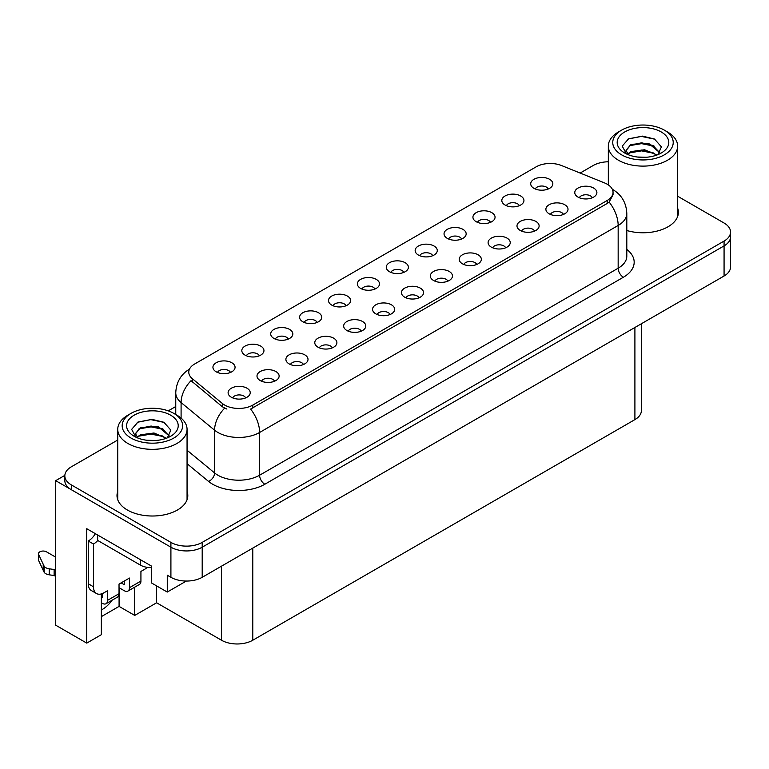 <?xml version="1.0" encoding="UTF-8"?>
<svg xmlns="http://www.w3.org/2000/svg" width="769" height="769" viewBox="0 0 769 769"><rect width="100%" height="100%" fill="white"/><g stroke="black" fill="none" stroke-linecap="round" stroke-linejoin="round"><path stroke-width="1.15" d="M403.802 272.389A6.633 3.835 0 0 0 402.024 270.525A6.633 3.835 0 0 0 395.487 269.554A6.633 3.835 0 0 0 390.854 272.389M405.148 262.7A11.064 6.383 0 0 0 390.979 261.989A11.064 6.383 0 0 0 387.316 269.929A11.064 6.383 0 0 0 389.508 271.726A11.064 6.383 0 0 0 407.349 269.929A11.064 6.383 0 0 0 405.148 262.7M374.916 289.067A6.633 3.835 0 0 0 373.138 287.202A6.633 3.835 0 0 0 366.592 286.231A6.633 3.835 0 0 0 361.968 289.067M376.262 279.378A11.064 6.383 0 0 0 362.084 278.666A11.064 6.383 0 0 0 358.421 286.606A11.064 6.383 0 0 0 360.623 288.413A11.064 6.383 0 0 0 378.454 286.606A11.064 6.383 0 0 0 376.262 279.378M346.031 305.754A6.633 3.835 0 0 0 344.243 303.88A6.633 3.835 0 0 0 337.706 302.909A6.633 3.835 0 0 0 333.073 305.754M347.377 296.055A11.064 6.383 0 0 0 333.198 295.344A11.064 6.383 0 0 0 329.536 303.284A11.064 6.383 0 0 0 331.727 305.091A11.064 6.383 0 0 0 349.568 303.284A11.064 6.383 0 0 0 347.377 296.055M534.532 231.123A6.633 3.835 0 0 0 532.754 229.249A6.633 3.835 0 0 0 526.207 228.278A6.633 3.835 0 0 0 521.584 231.123M535.878 221.424A11.064 6.383 0 0 0 521.699 220.713A11.064 6.383 0 0 0 518.037 228.653A11.064 6.383 0 0 0 520.238 230.46A11.064 6.383 0 0 0 538.069 228.653A11.064 6.383 0 0 0 535.878 221.424M447.866 281.156A6.633 3.835 0 0 0 446.087 279.291A6.633 3.835 0 0 0 439.541 278.32A6.633 3.835 0 0 0 434.918 281.156M449.211 271.457A11.064 6.383 0 0 0 435.043 270.746A11.064 6.383 0 0 0 431.371 278.686A11.064 6.383 0 0 0 433.572 280.493A11.064 6.383 0 0 0 451.413 278.686A11.064 6.383 0 0 0 449.211 271.457M548.249 189.001A6.633 3.835 0 0 0 546.461 187.136A6.633 3.835 0 0 0 539.925 186.165A6.633 3.835 0 0 0 535.301 189.001M549.595 179.302A11.064 6.383 0 0 0 535.416 178.591A11.064 6.383 0 0 0 531.754 186.531A11.064 6.383 0 0 0 533.946 188.338A11.064 6.383 0 0 0 551.786 186.531A11.064 6.383 0 0 0 549.595 179.302M476.751 264.478A6.633 3.835 0 0 0 474.973 262.613A6.633 3.835 0 0 0 468.436 261.633A6.633 3.835 0 0 0 463.803 264.478M478.097 254.779A11.064 6.383 0 0 0 463.928 254.068A11.064 6.383 0 0 0 460.266 262.008A11.064 6.383 0 0 0 462.457 263.815A11.064 6.383 0 0 0 480.298 262.008A11.064 6.383 0 0 0 478.097 254.779M563.417 214.436A6.633 3.835 0 0 0 561.639 212.571A6.633 3.835 0 0 0 555.103 211.6A6.633 3.835 0 0 0 550.469 214.436M564.763 204.746A11.064 6.383 0 0 0 550.594 204.035A11.064 6.383 0 0 0 546.932 211.975A11.064 6.383 0 0 0 549.124 213.782A11.064 6.383 0 0 0 566.964 211.975A11.064 6.383 0 0 0 564.763 204.746M259.364 355.787A6.633 3.835 0 0 0 257.577 353.923A6.633 3.835 0 0 0 251.04 352.952A6.633 3.835 0 0 0 246.416 355.787M260.71 346.088A11.064 6.383 0 0 0 246.532 345.377A11.064 6.383 0 0 0 242.869 353.317A11.064 6.383 0 0 0 245.061 355.124A11.064 6.383 0 0 0 262.902 353.317A11.064 6.383 0 0 0 260.71 346.088M332.314 347.867A6.633 3.835 0 0 0 330.535 346.002A6.633 3.835 0 0 0 323.989 345.031A6.633 3.835 0 0 0 319.366 347.867M333.659 338.177A11.064 6.383 0 0 0 319.481 337.466A11.064 6.383 0 0 0 315.819 345.396A11.064 6.383 0 0 0 318.02 347.204A11.064 6.383 0 0 0 335.851 345.396A11.064 6.383 0 0 0 333.659 338.177M490.468 222.356A6.633 3.835 0 0 0 488.69 220.492A6.633 3.835 0 0 0 482.144 219.521A6.633 3.835 0 0 0 477.52 222.356M491.814 212.667A11.064 6.383 0 0 0 477.645 211.956A11.064 6.383 0 0 0 473.973 219.886A11.064 6.383 0 0 0 476.174 221.693A11.064 6.383 0 0 0 494.015 219.886A11.064 6.383 0 0 0 491.814 212.667M274.533 381.222A6.633 3.835 0 0 0 272.755 379.357A6.633 3.835 0 0 0 266.218 378.386A6.633 3.835 0 0 0 261.585 381.222M275.879 371.533A11.064 6.383 0 0 0 261.71 370.821A11.064 6.383 0 0 0 258.048 378.761A11.064 6.383 0 0 0 260.239 380.559A11.064 6.383 0 0 0 278.08 378.761A11.064 6.383 0 0 0 275.879 371.533M505.646 247.801A6.633 3.835 0 0 0 503.858 245.926A6.633 3.835 0 0 0 497.322 244.955A6.633 3.835 0 0 0 492.698 247.801M506.992 238.102A11.064 6.383 0 0 0 492.814 237.39A11.064 6.383 0 0 0 489.151 245.33A11.064 6.383 0 0 0 491.343 247.137A11.064 6.383 0 0 0 509.184 245.33A11.064 6.383 0 0 0 506.992 238.102M361.199 331.189A6.633 3.835 0 0 0 359.421 329.324A6.633 3.835 0 0 0 352.884 328.353A6.633 3.835 0 0 0 348.251 331.189M362.545 321.5A11.064 6.383 0 0 0 348.376 320.779A11.064 6.383 0 0 0 344.714 328.719A11.064 6.383 0 0 0 346.906 330.526A11.064 6.383 0 0 0 364.746 328.719A11.064 6.383 0 0 0 362.545 321.5M519.354 205.679A6.633 3.835 0 0 0 517.575 203.814A6.633 3.835 0 0 0 511.039 202.843A6.633 3.835 0 0 0 506.406 205.679M520.7 195.989A11.064 6.383 0 0 0 506.531 195.268A11.064 6.383 0 0 0 502.868 203.208A11.064 6.383 0 0 0 505.06 205.015A11.064 6.383 0 0 0 522.901 203.208A11.064 6.383 0 0 0 520.7 195.989M418.98 297.834A6.633 3.835 0 0 0 417.192 295.969A6.633 3.835 0 0 0 410.656 294.998A6.633 3.835 0 0 0 406.032 297.834M420.326 288.135A11.064 6.383 0 0 0 406.147 287.423A11.064 6.383 0 0 0 402.485 295.363A11.064 6.383 0 0 0 404.677 297.17A11.064 6.383 0 0 0 422.517 295.363A11.064 6.383 0 0 0 420.326 288.135M432.687 255.712A6.633 3.835 0 0 0 430.909 253.847A6.633 3.835 0 0 0 424.373 252.876A6.633 3.835 0 0 0 419.739 255.712M434.043 246.022A11.064 6.383 0 0 0 419.864 245.311A11.064 6.383 0 0 0 416.202 253.241A11.064 6.383 0 0 0 418.394 255.048A11.064 6.383 0 0 0 436.234 253.241A11.064 6.383 0 0 0 434.043 246.022M390.085 314.511A6.633 3.835 0 0 0 388.307 312.647A6.633 3.835 0 0 0 381.77 311.676A6.633 3.835 0 0 0 377.137 314.511M391.44 304.812A11.064 6.383 0 0 0 377.262 304.101A11.064 6.383 0 0 0 373.599 312.041A11.064 6.383 0 0 0 375.791 313.848A11.064 6.383 0 0 0 393.632 312.041A11.064 6.383 0 0 0 391.44 304.812M303.428 364.544A6.633 3.835 0 0 0 301.64 362.68A6.633 3.835 0 0 0 295.104 361.709A6.633 3.835 0 0 0 290.471 364.544M304.774 354.855A11.064 6.383 0 0 0 290.595 354.144A11.064 6.383 0 0 0 286.933 362.074A11.064 6.383 0 0 0 289.125 363.881A11.064 6.383 0 0 0 306.966 362.074A11.064 6.383 0 0 0 304.774 354.855M461.583 239.034A6.633 3.835 0 0 0 459.795 237.169A6.633 3.835 0 0 0 453.258 236.198A6.633 3.835 0 0 0 448.635 239.034M462.928 229.345A11.064 6.383 0 0 0 448.75 228.633A11.064 6.383 0 0 0 445.088 236.564A11.064 6.383 0 0 0 447.279 238.371A11.064 6.383 0 0 0 465.12 236.564A11.064 6.383 0 0 0 462.928 229.345M245.647 397.9A6.633 3.835 0 0 0 243.869 396.035A6.633 3.835 0 0 0 237.323 395.064A6.633 3.835 0 0 0 232.699 397.9M246.993 388.21A11.064 6.383 0 0 0 232.815 387.499A11.064 6.383 0 0 0 229.152 395.439A11.064 6.383 0 0 0 231.354 397.246A11.064 6.383 0 0 0 249.185 395.439A11.064 6.383 0 0 0 246.993 388.21M317.136 322.432A6.633 3.835 0 0 0 315.357 320.558A6.633 3.835 0 0 0 308.821 319.587A6.633 3.835 0 0 0 304.188 322.432M318.481 312.733A11.064 6.383 0 0 0 304.313 312.022A11.064 6.383 0 0 0 300.65 319.962A11.064 6.383 0 0 0 302.842 321.769A11.064 6.383 0 0 0 320.683 319.962A11.064 6.383 0 0 0 318.481 312.733M288.25 339.11A6.633 3.835 0 0 0 286.472 337.245A6.633 3.835 0 0 0 279.926 336.274A6.633 3.835 0 0 0 275.302 339.11M289.596 329.411A11.064 6.383 0 0 0 275.417 328.699A11.064 6.383 0 0 0 271.755 336.639A11.064 6.383 0 0 0 273.956 338.447A11.064 6.383 0 0 0 291.787 336.639A11.064 6.383 0 0 0 289.596 329.411M592.303 197.758A6.633 3.835 0 0 0 590.525 195.893A6.633 3.835 0 0 0 583.988 194.922A6.633 3.835 0 0 0 579.355 197.758M593.658 188.069A11.064 6.383 0 0 0 579.48 187.357A11.064 6.383 0 0 0 575.818 195.288A11.064 6.383 0 0 0 578.009 197.095A11.064 6.383 0 0 0 595.85 195.288A11.064 6.383 0 0 0 593.658 188.069M230.469 372.465A6.633 3.835 0 0 0 228.691 370.6A6.633 3.835 0 0 0 222.154 369.629A6.633 3.835 0 0 0 217.521 372.465M231.825 362.766A11.064 6.383 0 0 0 217.646 362.055A11.064 6.383 0 0 0 213.984 369.995A11.064 6.383 0 0 0 216.176 371.802A11.064 6.383 0 0 0 234.016 369.995A11.064 6.383 0 0 0 231.825 362.766M607.212 184.214A19.907 11.497 0 0 0 604.559 182.926L561.62 165.566A19.907 11.497 0 0 0 536.118 166.854L194.615 364.025A19.907 11.497 0 0 0 188.78 372.148A19.907 11.497 0 0 0 192.375 378.742L222.443 403.533A19.907 11.497 0 0 0 252.838 405.071L607.212 200.469A19.907 11.497 0 0 0 613.047 192.346A19.907 11.497 0 0 0 607.212 184.214M64.856 475.367L55.676 480.663L170.91 547.201A22.128 12.775 0 0 0 202.199 547.201L724.071 245.897A22.128 12.775 0 0 0 730.55 236.871A22.128 12.775 0 0 1 724.071 245.897L202.199 547.201A22.128 12.775 0 0 1 170.91 547.201L71.315 489.699A22.128 12.775 0 0 1 64.836 480.663L64.836 475.848A22.128 12.775 0 0 0 71.315 484.883L170.91 542.385A22.128 12.775 0 0 0 202.199 542.385L724.071 241.082A22.128 12.775 0 0 0 730.55 232.055A22.128 12.775 0 0 0 724.071 223.02L677.643 196.22M101.354 593.918L101.354 634.685L86.753 643.115L86.753 528.716L151.31 565.984L151.31 582.844L167.267 592.053L167.267 575.202L170.91 577.308A22.128 12.775 0 0 0 202.199 577.308L724.071 276.004A22.128 12.775 0 0 0 730.55 266.978L730.55 232.055M186.338 581.047L167.267 592.053M86.753 643.115L55.676 625.178L55.676 480.663M641.384 323.749L641.384 410.579A22.128 12.775 180 0 1 634.906 419.614L252.78 640.231A22.128 12.775 180 0 1 221.491 640.231L156.626 602.781L156.626 585.92M156.626 602.781L134.729 615.421L134.729 587.151M101.354 616.623L119.08 606.385L134.729 615.421M101.354 609.961A23.599 13.621 120 0 0 112.091 600.214M119.08 606.385L119.08 587.727M117.744 491.42A35.393 20.436 0 0 0 117.003 495.572A35.393 20.436 0 0 0 127.375 510.02A35.393 20.436 0 0 0 165.95 514.451A35.393 20.436 0 0 0 187.799 495.572A35.393 20.436 0 0 0 187.059 491.42M117.744 496.236A35.393 20.436 0 0 0 117.253 497.976M613.047 192.346L613.047 194.778L609.144 202.074L607.212 203.468L250.598 409.079A25.81 14.899 60 0 1 259.614 432.466A29.501 17.033 180 0 1 217.896 432.466A29.501 17.033 180 0 1 214.589 430.188L181.09 402.572A29.501 17.033 180 0 1 175.755 392.796L175.755 414.52M226.913 409.079L222.443 406.811L191.039 380.665A25.81 17.264 129.5 0 0 181.09 402.572L181.09 418.105M626.802 230.508A35.393 20.436 0 0 0 678.383 212.331A35.393 20.436 0 0 0 677.643 208.188M608.327 161.778A22.128 12.775 0 0 0 593.187 165.518L580.134 173.054M175.755 406.522L168.248 410.857M117.744 440.012L71.315 466.821A22.128 12.775 0 0 0 64.836 475.848M187.549 497.976A35.393 20.436 0 0 0 187.059 496.236M678.133 214.743A35.393 20.436 0 0 0 677.643 213.003M147.283 567.359A14.746 8.517 -60 0 1 144.582 569.329L140.929 571.434L140.929 581.066L129.461 587.689A7.373 4.258 60 0 1 127.933 591.073A7.373 4.258 60 0 1 124.242 590.707L119.032 587.689M129.461 587.689L129.461 578.057L119.032 584.084L119.032 593.716L107.554 600.339L107.554 590.707L103.911 592.812A14.746 8.517 -60 0 1 96.529 593.543A14.746 8.517 -60 0 1 93.482 586.795L93.482 544.039L88.262 541.03A14.746 8.517 120 0 0 95.375 533.696M121.118 582.873L124.242 584.68L124.242 581.066M97.653 535.003L97.653 540.424L140.41 565.109A14.746 8.517 0 0 0 151.31 567.599M96.529 593.543L91.319 590.534A14.746 8.517 -60 0 1 88.262 583.777L88.262 541.03M97.769 540.492A14.746 8.517 -60 0 1 93.482 544.039M101.354 596.754L102.344 597.33L102.344 593.581M55.676 576.404L54.138 575.51L54.138 569.493L55.676 570.387M107.554 600.339A7.373 4.258 60 0 1 106.035 603.713A7.373 4.258 60 0 1 102.344 603.348L101.354 602.781M55.676 557.141L46.486 551.834A4.71 2.72 180 0 0 41.353 551.248A4.71 2.72 180 0 0 38.45 553.757A4.71 2.72 180 0 0 38.613 554.459L44.198 566.33A7.373 4.258 0 0 0 49.226 568.8L54.138 569.493M54.138 575.51L49.226 574.818L49.226 568.8M44.198 566.33L44.198 572.357L38.613 560.476A4.71 2.72 0 0 1 38.45 559.774L38.45 553.757M44.198 572.357A7.373 4.258 0 0 0 49.226 574.818M106.035 603.713L117.503 597.09A7.373 4.258 -120 0 0 119.032 593.716M43.208 564.369L43.208 570.387M127.933 591.073L139.4 584.45A7.373 4.258 -120 0 0 140.929 581.066M55.676 544.539A4.71 2.72 180 0 1 55.541 543.885A4.71 2.72 180 0 1 55.676 543.241M55.541 543.885L55.541 549.912A4.71 2.72 0 0 0 55.676 550.556M646.335 157.261L637.261 157.02M639.837 157.28L643.74 157.385M656.995 155.002L644.566 149.763L630.993 151.58L627.6 153.983M656.62 155.136L652.929 152.685L641.644 150.042L630.551 152.281M659.831 152.704L648.546 143.313L630.993 144.351L626.024 150.378L628.484 154.809M626.033 150.589L630.695 144.985L641.702 142.813L653.035 145.504L659.744 152.8M627.831 154.223L630.734 152.195M667.492 131.951L664.368 130.144A30.231 17.456 180 0 1 664.368 154.829A30.231 17.456 180 0 1 621.602 154.829A30.231 17.456 180 0 1 621.602 130.144A30.231 17.456 180 0 1 664.368 130.144L667.492 131.951A34.663 20.013 180 0 1 677.643 146.1A34.663 20.013 180 0 1 667.492 160.25A34.663 20.013 180 0 1 618.478 160.25A34.663 20.013 180 0 1 608.327 146.1A34.663 20.013 180 0 1 618.478 131.951L621.602 130.144M624.736 131.951A25.81 14.899 180 0 1 661.234 131.951A25.81 14.899 180 0 1 661.234 153.021A25.81 14.899 180 0 1 624.736 153.021A25.81 14.899 180 0 1 624.736 131.951M657.976 154.617L661.407 146.86L654.496 139.035L642.557 136.123L628.561 138.824L622.227 146.139L626.495 153.954M654.236 146.168L641.557 143.64L629.513 145.658M654.813 139.199L641.413 136.411L628.244 138.987M654.208 153.387L641.596 150.868L629.503 152.896M155.751 440.493L146.687 440.252M149.253 440.512L153.156 440.618M166.412 438.234L153.983 432.995L140.41 434.812L137.017 437.215M166.037 438.378L162.355 435.917L151.06 433.274L139.968 435.514M169.247 435.936L157.962 426.545L140.41 427.583L135.44 433.61L137.901 438.051M135.45 433.831L140.112 428.218L151.128 426.045L162.451 428.737L169.17 436.042M137.247 437.465L140.15 435.427M176.908 415.183L173.784 413.376A30.231 17.456 180 0 1 173.784 438.061A30.231 17.456 180 0 1 131.028 438.061A30.231 17.456 180 0 1 131.018 413.376A30.231 17.456 180 0 1 173.784 413.376L176.908 415.183A34.663 20.013 180 0 1 187.059 429.333A34.663 20.013 180 0 1 176.908 443.482A34.663 20.013 180 0 1 127.894 443.482A34.663 20.013 180 0 1 117.744 429.333A34.663 20.013 180 0 1 127.894 415.183L131.018 413.376M134.152 415.183A25.81 14.899 180 0 1 170.651 415.183A25.81 14.899 180 0 1 170.651 436.263A25.81 14.899 180 0 1 134.152 436.254A25.81 14.899 180 0 1 134.152 415.183M167.392 437.849L170.833 430.102L163.912 422.268L151.974 419.365L137.978 422.056L131.643 429.371L135.911 437.186M163.653 429.4L150.974 426.872L138.929 428.891M164.239 422.431L150.83 419.643L137.661 422.219M163.624 436.619L151.012 434.101L138.92 436.129M724.071 276.004L724.071 241.082M202.199 577.308L202.199 542.385M170.91 577.308L170.91 542.385M252.78 640.231L252.78 548.105M634.906 419.614L634.906 327.488M221.491 640.231L221.491 566.167M192.375 378.742L192.375 382.03M222.443 403.533L222.443 406.811M252.838 405.071L252.838 408.07M607.212 200.469L607.212 203.468M626.802 249.416A36.874 21.292 180 0 1 623.38 277.244L264.824 484.249A7.373 4.258 60 0 1 259.614 475.213L618.161 268.208A29.501 17.033 0 0 0 626.802 256.164L626.802 213.417A29.501 17.033 180 0 1 618.161 225.461A25.81 14.899 -120 0 0 609.144 202.074M264.824 484.249A36.874 21.292 180 0 1 212.686 484.249A36.874 21.292 180 0 1 208.553 481.404L187.059 463.688M224.644 408.185A25.81 17.264 129.5 0 0 214.589 430.188L214.589 472.945A29.501 17.033 0 0 0 217.896 475.213A29.501 17.033 0 0 0 259.614 475.213L259.614 432.466L618.161 225.461L618.161 268.208A7.373 4.258 60 0 0 623.38 277.244M71.315 484.883L71.315 489.699M187.059 450.24L214.589 472.945A7.373 4.931 -50.5 0 1 208.553 481.404M140.41 559.697L140.41 565.109M93.482 586.795L88.262 583.777M38.613 554.459L38.613 560.476M626.802 213.417C626.302 202.814 621.64 194.855 612.816 189.559L612.326 189.28M189.741 368.947C180.917 374.243 176.255 382.193 175.755 392.796M608.327 184.906L608.327 146.1M653.025 145.514L653.621 145.812M627.812 139.199L628.561 138.824M677.643 216.483L677.643 146.1M117.744 499.715L117.744 429.333M162.451 428.756L163.038 429.054M137.228 422.441L137.978 422.066M187.059 499.715L187.059 429.333"/></g></svg>
